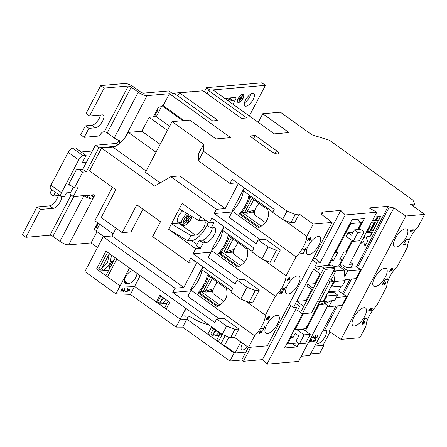 <?xml version="1.0" encoding="UTF-8"?>
<svg xmlns="http://www.w3.org/2000/svg" width="447" height="447" viewBox="0 0 447 447"><rect width="100%" height="100%" fill="white"/><g stroke="black" fill="none" stroke-linecap="round" stroke-linejoin="round"><path stroke-width="0.67" d="M267.328 333.585A10.829 4.369 125.6 0 0 276.676 325.483A10.829 4.369 125.6 0 0 278.442 315.627A10.829 4.369 125.6 0 0 276.933 315.28A10.829 4.369 125.6 0 0 267.585 323.382A10.829 4.369 125.6 0 0 265.82 333.233A10.829 4.369 125.6 0 0 267.328 333.585M210.593 277.269L203.391 290.991L204.888 292.07L212.347 278.526M219.851 305.05L201.061 291.573L200.15 293.305M201.061 291.573L203.86 291.332M240.76 299.149L249.046 302.412L253.019 302.066L259.282 290.131L244.397 279.459L237.094 280.09L247.029 287.214L240.76 299.149L230.831 292.031L232.814 288.248L190.791 258.12L188.567 262.344L152.673 236.608L160.479 221.74L136.838 204.793L122.215 232.641L131.049 231.876L142.962 209.179M259.282 290.131L255.31 290.472L249.046 302.412M255.31 290.472L247.029 287.214M200.407 248.359L203.279 242.889L199.172 240.43L196.3 245.9L200.407 248.359L195.697 248.767L193.087 253.74L235.111 283.873L237.094 280.09M231.345 237.865L224.165 251.549L225.662 252.622L226.584 251.527L233.099 239.123M240.598 265.585L221.835 252.13L220.902 253.902M221.835 252.13L224.634 251.885M261.858 258.964L270.144 262.227L274.112 261.881L280.381 249.946L265.496 239.274L258.193 239.91L268.127 247.029L261.858 258.964L251.929 251.845L253.913 248.063L211.884 217.935L209.274 222.908L182.13 203.446L171.43 223.841L178.789 223.198A8.828 3.559 125.6 0 0 178.94 223.182M280.381 249.946L276.408 250.292L270.144 262.227M276.408 250.292L268.127 247.029M216.404 209.33L170.877 176.688L179.705 175.922L225.238 208.559L216.404 209.33L214.186 213.56L256.209 243.688L258.193 239.91M252.052 198.429L244.867 212.107L246.37 213.185L253.801 199.68M261.305 226.143L242.542 212.694L241.609 214.459M242.542 212.694L245.342 212.448M198.418 160.842L203.458 151.242L286.98 211.118L282.593 219.477L272.659 212.353L274.229 209.369L232.2 179.241L229.982 183.471L198.418 160.842L198.541 153.824L203.575 144.225L172.056 121.629L189.724 120.092L215.99 138.922L230.708 137.642L169.424 93.702L147.046 95.647A7.063 2.112 -152.3 0 1 138.263 92.188L131.256 87.171A2.352 0.704 27.7 0 0 128.328 86.014L104.185 88.115L100.681 85.606L124.825 83.505A7.063 2.112 -152.3 0 1 133.608 86.964L140.615 91.987A2.352 0.704 27.7 0 0 143.543 93.138L168.865 90.937L172.369 93.445L174.134 93.294L212.655 120.913L217.957 120.45L179.431 92.831L202.988 90.78L241.509 118.405L246.811 117.941L208.285 90.322L210.051 90.165L206.553 87.657L261.903 82.84L265.406 85.355L212.995 89.914L274.285 133.854L289.008 132.569L262.741 113.739L280.403 112.203L311.922 134.798L329.467 140.28L412.989 200.161L414.609 204L413.397 206.318M286.98 211.118L295.26 214.381L299.233 214.035L294.847 222.394L290.874 222.735L282.593 219.477M295.26 214.381L290.874 222.735M203.458 151.242L203.575 144.225M299.233 214.035L313.241 224.081L332.082 222.438L321.292 214.23L322.661 212.845L321.605 212.09L340.804 210.42L345.285 214.957L320.164 262.802L315.688 258.265L313.163 258.483M414.609 204L410.642 204.346L424.65 214.387L405.809 216.03L393.835 207.916L389.315 207.045L388.264 206.29L369.071 207.961L376.849 212.213L345.285 214.957M255.265 135.508L249.728 135.989L271.005 151.242A5.532 1.654 27.7 0 0 278.671 153.572A5.532 1.654 27.7 0 0 276.542 150.762L255.265 135.508L253.566 138.738M160.138 144.331L141.855 131.222L149.169 117.298L167.452 130.407M169.62 126.277L156.232 116.684L149.169 117.298M157.065 110.482L157.372 110.705L157.277 109.392A2.352 0.95 -54.4 0 1 157.467 108.979A2.352 0.95 -54.4 0 1 159.691 106.889L161.456 106.738L161.976 105.743L182.829 120.69M184.008 120.589L163.155 105.637L161.976 105.743M163.155 105.637L169.424 93.702M122.215 232.641L101.206 217.577L115.823 189.724L89.562 170.894L101.57 148.018L112.756 147.041A16.483 6.649 125.6 0 0 115.203 146.353A16.483 6.649 125.6 0 0 125.009 137.62A16.483 6.649 125.6 0 0 128.311 132.401L141.855 131.222M224.802 98.379L235.508 97.446A2.235 0.9 -54.4 0 1 235.82 97.519A2.235 0.9 -54.4 0 1 235.636 99.24A2.235 0.9 -54.4 0 1 235.597 99.312L233.233 101.016L229.037 98.01M243.19 98.116A4.956 2 125.6 0 0 243.604 94.306A4.956 2 125.6 0 0 238.234 98.547A4.956 2 125.6 0 0 237.821 102.363A4.956 2 125.6 0 0 243.19 98.116M245.962 106.218A7.655 3.084 125.6 0 0 252.572 100.497A7.655 3.084 125.6 0 0 253.818 93.535A7.655 3.084 125.6 0 0 252.751 93.289A7.655 3.084 125.6 0 0 246.146 99.01A7.655 3.084 125.6 0 0 244.9 105.973A7.655 3.084 125.6 0 0 245.962 106.218M265.406 85.355L249.739 115.192L248.42 115.309M237.737 102.296A4.956 2 125.6 0 0 240.458 101.273M250.801 94.043A7.655 3.084 -54.4 0 1 244.414 102.95M68.816 184.097L74.364 188.07L82.717 172.156L86.249 171.849L82.745 169.335L95.384 145.264L115.996 143.47A2.352 0.95 125.6 0 0 118.215 141.381L120.288 142.867M120.707 142.481L118.477 140.883L118.215 141.381M98.251 227.126L95.451 227.367M90.83 194.987L93.781 197.105L94.043 196.607A2.352 0.95 -54.4 0 0 94.233 194.797A2.352 0.95 -54.4 0 0 93.909 194.719L73.297 196.512L69.799 194.004L73.308 187.315M191.506 91.78A11.773 3.52 27.7 0 0 190.243 91.764L172.212 93.334M229.322 97.982L230.669 98.441A2.235 0.9 125.6 0 0 231.384 97.804M206.553 87.657L204.385 91.786M86.249 171.849L98.888 147.778L95.384 145.264M98.888 147.778L115.203 146.353M74.364 188.07L77.895 187.762L73.297 196.512M96.993 231.658L91.093 242.905L68.715 244.85A7.063 2.112 -152.3 0 1 59.926 241.391L52.925 236.368A2.352 0.704 27.7 0 0 49.997 235.217L25.853 237.318L22.35 234.804L36.972 206.955L49.634 205.855A7.655 3.084 -54.4 0 0 54.769 202.184A7.655 3.084 -54.4 0 0 58.082 195.596M94.429 229.87L94.937 230.227L96.703 230.076L96.178 231.071L103.983 236.664M94.937 230.227A2.352 0.95 -54.4 0 1 94.608 230.155A2.352 0.95 -54.4 0 1 94.803 228.344A2.352 0.95 -54.4 0 1 95.043 227.931L96.792 226.087A8.711 2.604 -152.3 0 0 97.105 225.757L98.401 223.282M112.42 187.287L94.859 220.745L113.141 233.848M78.979 169.474L82.717 172.156M82.745 169.335L81.332 169.268M83.891 195.59L83.952 195.635A7.063 2.112 27.7 0 0 91.261 198.982L86.305 195.428L89.802 195.339M68.715 244.85L93.781 197.105C93.121 198.379 92.283 199.004 91.261 198.982M59.809 195.445L53.389 196.004L55.355 192.249M25.853 237.318L40.476 209.464L53.132 208.363A7.655 3.084 125.6 0 0 59.099 203.614A7.655 3.084 125.6 0 0 61.535 196.512M51.852 189.74L49.885 193.49L53.389 196.004M40.476 209.464L36.972 206.955M310.531 354.03L319.784 353.225L323.958 345.268L314.71 346.073L323.019 345.352L330.065 331.925M335.904 306.022L309.754 355.505L301.228 356.248M327.74 305.748L298.512 361.411L266.954 364.16L262.473 359.623L243.453 361.277L250.834 347.213M116.086 228.244L112.029 235.966L103.196 236.737L174.989 288.209L172.771 292.433L214.8 322.566L216.678 318.985L226.612 326.103L222.22 334.462L105.956 251.102L96.558 269.005L120.103 285.89L134.592 286.426L180.236 319.152L186.824 319.192L234.105 353.085L229.926 361.042L241.704 360.019L243.453 361.277M229.926 361.042L182.644 327.148L176.057 327.109L130.412 294.383L115.929 293.847L84.891 271.597L103.196 236.737M97.535 247.521L91.093 242.905M121.83 141.369L121.545 141.291A7.063 2.112 -152.3 0 1 114.236 137.944L107.235 132.921A2.352 0.704 27.7 0 0 104.307 131.77L103.363 131.854A3.531 1.425 -54.4 0 0 100.027 134.988L99.508 135.983L84.198 137.318L88.897 128.367L95.434 127.797A7.655 3.084 125.6 0 0 102.039 122.076A7.655 3.084 125.6 0 0 103.285 115.114A7.655 3.084 125.6 0 0 102.223 114.868L89.562 115.969L86.059 113.454L100.681 85.606M104.185 88.115L89.562 115.969M100.385 115.024A7.655 3.084 -54.4 0 1 97.066 121.618A7.655 3.084 -54.4 0 1 91.931 125.283L85.394 125.853L80.695 134.804L84.198 137.318M88.897 128.367L85.394 125.853M243.414 97.15A4.956 2 125.6 0 0 243.509 94.244M243.246 94.613A4.509 1.816 125.6 0 0 243.162 94.546A4.509 1.816 125.6 0 0 240.793 95.272M237.838 99.396A4.509 1.816 125.6 0 0 237.91 101.871A4.509 1.816 125.6 0 0 238.005 101.927M242.967 98.139A4.509 1.816 125.6 0 0 243.341 94.669A4.509 1.816 125.6 0 0 238.458 98.53A4.509 1.816 125.6 0 0 238.083 102A4.509 1.816 125.6 0 0 242.967 98.139M241.224 96.949L239.374 99.877M241.821 97.966L241.313 98.01L242.503 95.747L242.162 95.775L239.458 101.134L241.011 98.58L241.821 97.966M240.162 97.949L239.318 99.145L240.022 97.731M241.715 97.971L241.011 98.58M240.838 98.452L239.447 100.961M241.313 98.01L242.363 95.529M239.983 97.826L239.307 98.977M177.481 95.692L177.951 95.652M226.623 98.217L228.931 99.413A6.593 1.972 27.7 0 0 233.233 101.016M157.171 110.716L157.372 110.705A8.711 2.604 27.7 0 0 157.685 110.375A8.711 2.604 27.7 0 0 157.461 108.995M92.367 151.013L81.225 151.98M61.083 196.356L50.578 188.824A4.71 1.9 -54.4 0 1 50.964 185.203L61.474 192.735A4.71 1.9 125.6 0 0 61.083 196.356A4.71 1.9 125.6 0 0 61.736 196.507L64.681 196.25L66.458 192.869L70.581 192.512M86.562 162.077L82.438 162.434L86.092 155.472L83.148 155.729A4.71 1.9 125.6 0 0 78.706 159.909L68.201 152.377L50.964 185.203M68.201 152.377A4.71 1.9 -54.4 0 1 72.643 148.192L75.588 147.94L86.092 155.472M78.706 159.909L61.474 192.735M82.851 169.139L76.376 169.698L67.81 186.013L71.095 185.728M99.759 224.254L96.703 230.076M156.232 116.684L161.456 106.738M179.431 92.831L177.805 95.926M208.285 90.322L207.33 93.898M253.343 346.995L253.013 347.023M255.209 346.833L254.55 346.894M257.746 346.615L257.411 346.643M290.863 305.547L262.473 359.623M340.804 210.42L315.688 258.265M226.612 326.103L234.893 329.366L238.866 329.02L223.981 318.348L216.678 318.985M234.893 329.366L230.507 337.72L234.479 337.373L238.866 329.02M366.747 231.451L369.535 226.271L370.317 226.204L367.602 231.378L369.96 231.172L374.765 222.019L371.552 222.299M372.245 220.974L375.458 220.695L377.547 216.717L374.335 216.996M377.905 221.746L375.547 221.952L370.742 231.105L373.1 230.898L377.905 221.746M360.137 244.04L363.478 241.374L365.02 246.28L367.602 241.369L366.479 237.804L367.171 236.474L370.312 236.206L372.401 232.222L366.048 232.775M363.959 236.754L364.819 236.681L364.121 238.005L362.713 239.128M380.688 216.443L378.33 216.65L376.245 220.628L378.598 220.421L380.688 216.443M311.671 339.385L311.665 340.608L310.525 342.033L310.173 341.374L309.078 342.234L309.201 340.983L310.648 339.558L309.492 340.977L309.553 341.799L310.62 340.575L310.81 341.474L311.531 340.776L311.844 339.508L311.838 340.731L310.525 342.033L310.324 341.48L309.028 342.307M310.671 340.564L310.81 341.474M315.465 340.67L315.275 341.033L312.688 341.257L312.978 340.698L315.001 340.519L315.453 339.519L315.275 341.033M317.376 335.708L317.37 337.049L315.945 338.457L315.498 336.507L314.04 338.675L315.543 335.814L316.236 337.898L317.571 335.775M317.197 335.585L317.191 336.921L315.716 338.401M310.989 337.658L313.001 337.479L313.453 336.479L313.274 337.993L310.693 338.217M388.264 206.29L356.488 266.82M350.007 279.163L342.452 293.556M127.803 289.282L126.998 288.807L127.283 288.27L129.904 289.986L129.636 290.489L125.35 291.952L125.629 291.416L126.892 291.019L127.803 289.282L127.009 288.784M185.879 308.402L180.236 319.152L166.172 309.073L169.726 302.306L159.864 295.238L156.31 301.999L134.592 286.426L130.412 294.383M140.235 275.676L134.592 286.426L120.103 285.89L115.929 293.847M122.137 288.673L123.556 290.896L124.562 290.159L124.255 289.343L124.573 288.829L124.909 290.192L123.277 291.416L122.171 289.399L121.148 291.338L120.746 291.321L122.137 288.673L122.467 288.79M123.221 290.729L123.556 290.896M124.573 288.829L124.959 288.974M124.411 288.701L124.752 290.064L123.277 291.416L122.886 291.276M195.808 261.718L188.567 262.344M112.029 235.966L183.823 287.438L196.915 262.512M183.823 287.438L174.989 288.209M190.679 290.874L172.771 292.433M199.965 272.083A4.71 1.9 125.6 0 0 198.194 275.458M202.782 266.719L190.74 289.65L191.221 289.997M103.095 270.15L100.664 270.055L98.91 268.803L96.558 269.005M98.91 268.803L107.587 252.276M225.238 208.559L238.324 183.633M172.056 121.629L145.426 172.358L160.115 182.89M232.094 212.001L214.186 213.56M237.217 182.84L229.982 183.471M241.447 193.199A4.71 1.9 125.6 0 0 239.67 196.579M244.241 187.874L232.222 210.772L232.663 211.085M101.57 148.018L154.628 186.058L170.877 176.688M195.697 248.767L168.553 229.311L171.43 223.841L190.953 235.513L188.075 240.983L191.668 240.67A15.304 6.174 125.6 0 0 206.112 227.076A15.304 6.174 125.6 0 0 208.151 222.098M210.995 252.186L193.087 253.74M203.279 242.889L205.927 242.66A8.828 3.559 125.6 0 0 213.554 236.055A8.828 3.559 125.6 0 0 214.99 228.02A8.828 3.559 125.6 0 0 213.761 227.735L211.113 227.97L213.984 222.5L209.274 222.908M220.74 232.641A4.71 1.9 125.6 0 0 218.969 236.016M223.925 226.568L211.515 250.208L211.956 250.527M155.986 152.243L128.311 132.401M262.741 113.739L258.226 122.338M334.39 268.312L335.004 267.144L323.812 268.116L320.628 274.184L313.626 269.161L296.702 301.39L303.709 306.407L300.524 312.475L297.546 310.341L299.635 306.363L295.607 303.474L293.517 307.458L296.875 307.162L266.954 364.16M100.664 270.055L101.34 268.764L103.548 270.502L107.442 266.837A9.421 7.621 -87.9 0 0 109.264 264.412A9.421 7.621 -87.9 0 0 110.275 261.545L111.577 255.176L110.957 254.684M101.346 268.759L105.961 264.412A6.359 5.146 92.1 0 0 107.191 262.775A6.359 5.146 92.1 0 0 107.872 260.841L109.359 253.544L101.346 268.759M108.498 270.686L103.548 270.502M161.943 303.206L159.562 303.195L157.724 301.876L160.842 295.942M159.562 303.195L162.68 297.255M176.057 327.109L180.236 319.152L186.824 319.192L207.833 334.255L210.777 333.998L213.426 328.953M166.172 309.073L164.781 307.597L168.15 301.177M186.142 308.592L185.159 310.201L184.773 316.269L188.539 315.917L198.792 321.561L209.565 325.388M164.116 298.289L160.238 301.898L162.507 303.642L166.452 299.976A9.421 7.783 -89.7 0 0 166.457 299.965L166.468 299.976M166.843 303.669L162.507 303.642M216.382 331.071L213.213 333.954L215.18 330.21M214.744 335.06L212.532 335.256L213.208 333.959L215.633 335.697L218.806 332.808M212.532 335.256L210.777 333.998M156.31 301.999L157.724 301.876M107.498 276.849L120.103 285.89L129.507 267.988L116.896 258.947L107.498 276.849L106.515 274.469L115.276 257.785M136.955 273.329A7.655 3.872 -51.7 0 1 133.876 280.163A7.655 3.872 -51.7 0 1 127.931 283.644L126.551 283.594A7.655 3.872 -51.7 0 1 125.205 283.135A7.655 3.872 -51.7 0 1 125.451 276.961A7.655 3.872 -51.7 0 1 133.24 270.664M219.209 335.384L215.633 335.697M207.833 334.255L211.386 327.489L221.896 335.026L218.343 341.787L216.89 339.798L220.08 333.725M241.704 360.019L248.364 347.33M234.105 353.085L245.878 352.063L235.044 353.007L224.539 345.47L220.969 343.67L225.193 335.63M218.343 341.787L220.969 343.67M242.66 343.24A7.655 3.084 125.6 0 0 241.704 349.716A7.655 3.084 125.6 0 0 242.766 349.962A7.655 3.084 125.6 0 0 247.526 346.732M235.044 353.007L240.849 341.944M292.237 343.542L296.959 346.928L298.825 343.38M305.402 330.847L319.063 304.82M296.959 346.928L284.594 348.006L302.602 313.705M331.875 301.088L328.964 306.625L324.801 303.642M345.062 279.593L356.019 278.643L360.718 269.692L347.766 270.815L344.777 276.503M347.766 270.815L339.882 265.166L352.61 240.927M358.595 229.523L364.322 218.617L351.957 219.695L327.981 265.362M298.21 342.938L287.566 343.95L290.908 337.586L293.143 337.39L295.232 333.412L298.736 335.921L295.914 341.29L299.417 343.804L304.116 334.853L297.115 329.83L297.322 329.433L295.087 329.629L303.485 313.626M293.143 337.39L290.98 335.837M299.417 343.804L305.541 343.268L310.24 334.317L303.239 329.299L303.446 328.897L305.687 328.707L318.454 304.385M290.908 337.586L290.293 337.144M287.566 343.95L286.952 343.508M333.82 270.351L335.557 271.592L333.049 271.81M333.674 281.61L329.903 281.934L319.46 301.831L323.226 301.502L333.674 281.61L331.221 279.85L335.557 271.592M313.934 308.218L316.442 308L319.694 301.809M322.36 331.501A7.655 3.084 -54.4 0 1 324.695 330.495A7.655 3.084 -54.4 0 1 325.757 330.741A7.655 3.084 -54.4 0 1 324.511 337.703A7.655 3.084 -54.4 0 1 317.906 343.425A7.655 3.084 -54.4 0 1 316.839 343.179A7.655 3.084 -54.4 0 1 316.459 342.743M182.644 327.148L188.539 315.917M109.454 268.876A7.063 3.57 128.3 0 1 110.18 264.691L110.42 264.211A7.063 3.57 128.3 0 1 113.991 259.97A7.063 3.57 128.3 0 1 114.214 259.802M224.539 345.47L228.931 337.099M310.24 334.317L304.116 334.853M323.511 329.629L324.561 330.383L329.081 331.255L341.05 339.368L359.896 337.725L366.032 326.042A18.673 7.532 -54.4 0 1 376.787 305.547L386.739 286.6A18.673 7.532 -54.4 0 1 397.495 266.11L407.44 247.163A18.673 7.532 -54.4 0 1 418.202 226.674L424.65 214.387M303.239 329.299L297.115 329.83M295.087 329.629L294.472 329.188M322.751 301.541L323.17 301.842L326.701 301.535L319.158 304.888L318.37 304.323M333.926 274.693L334.557 281.532L331.685 287.002L342.285 286.08L345.157 280.61L344.184 270.055L338.586 266.038L341.871 259.774L339.636 259.97L343.816 252.013L346.051 251.817L352.001 240.486M328.863 265.283L331.272 260.696L330.663 260.255M323.17 301.842L324.109 301.423L334.708 300.501L337.58 295.031L333.557 292.142L327.88 292.64M326.371 295.512L326.986 295.953L324.109 301.423M331.071 286.561L331.685 287.002M331.272 260.696L333.512 260.5L331.35 258.947M333.512 260.5L337.692 252.544L335.451 252.739L334.842 252.298M335.451 252.739L350.755 223.595L350.141 223.154M357.712 229.602L361.349 222.673L350.755 223.595M361.349 222.673L356.628 219.287M341.871 259.774L340.323 258.662M328.444 292.589L328.053 292.31M334.708 300.501L330.232 301.228L322.689 304.58L319.158 304.888M351.135 267.284L352.839 264.043L350.509 262.372M360.718 269.692L356.689 266.803L346.565 267.686L342.709 264.92L339.882 265.166M341.217 286.169L338.737 290.896L346.621 296.545L341.921 305.497L328.964 306.625M230.507 337.72L222.22 334.462M293.517 307.458L289.108 304.295M329.903 281.934L328.327 280.805L334.753 268.569L333.004 267.317L323.818 268.116L320.84 265.982L318.75 269.96L314.722 267.071L316.811 263.093L312.403 259.93M316.811 263.093L320.164 262.802M192.746 300.127L188.126 296.545M320.527 266.568L314.722 267.071M376.849 212.213L349.481 264.333L352.839 264.043M331.221 279.85L328.713 280.068M319.46 301.831L317.884 300.697L328.327 280.805M336.317 297.445L346.621 296.545M338.737 290.896L328.322 291.802M168.553 229.311L188.075 240.983M182.566 210.895A8.242 3.325 125.6 0 0 182.18 211.252A8.242 3.325 125.6 0 0 177.9 222.438L181.929 225.322A8.242 3.325 -54.4 0 1 181.421 224.651L183.091 224.506A7.063 2.85 125.6 0 0 187.561 223.556A7.063 2.85 125.6 0 0 192.098 216.594M190.461 215.616L188.461 217.572L188.215 215.454L186.332 217.287L186.578 219.399L182.912 222.969L181.242 223.114L179.487 221.857A8.242 3.325 125.6 0 0 179.666 223.399L181.421 224.651M200.77 216.812L198.781 220.594L179.258 208.917M234.228 221.248L229.579 217.7M335.004 267.144L332.026 265.01L320.84 265.982M302.273 313.733L300.524 312.475L323.818 268.116L325.567 269.368L302.273 313.733L311.458 312.934L317.884 300.697M306.525 301.043L305.888 300.591L296.702 301.39M319.991 273.726L314.766 283.677L307.704 284.292L306.865 285.884L312.403 289.857M311.766 289.399L305.888 300.591M314.766 283.677L315.403 284.136M334.579 270.893L344.184 270.055M334.557 281.532L345.157 280.61M334.021 266.434L338.586 266.038M348.079 232.747L346.202 236.329L353.208 241.352L357.907 232.401L354.404 229.887L351.582 235.262L348.079 232.747L353.13 232.311M326.986 295.953L337.58 295.031M208.615 222.438L207.006 225.512L211.113 227.97M199.172 240.43L202.43 240.145A8.828 3.559 125.6 0 0 208.559 235.658A8.828 3.559 125.6 0 0 212.23 227.869M190.953 235.513L195.423 235.128A8.828 3.559 125.6 0 0 203.044 228.523A8.828 3.559 125.6 0 0 204.486 220.488A8.828 3.559 125.6 0 0 203.256 220.203L198.781 220.594M212.789 291.584L204.888 292.07M313.241 288.265L307.704 284.292M254.27 212.699L246.37 213.185M233.563 252.136L225.662 252.622M334.753 268.569L325.567 269.368M354.404 229.887L360.528 229.356L364.031 231.87L359.332 240.821L353.208 241.352M191.551 216.27L188.64 219.108L186.354 217.471M186.477 219.499L188.885 221.22L187.002 223.053L186.757 220.935L183.091 224.506M186.757 220.935L185.745 220.209M180.499 222.584L179.666 223.399M188.461 217.572L187.064 216.572M217.538 282.247A9.421 3.799 125.6 0 0 213.588 294.048L223.992 301.507M258.986 203.396A9.421 3.799 125.6 0 0 255.064 215.163L265.434 222.595M238.279 242.833A9.421 3.799 125.6 0 0 234.357 254.6L244.727 262.037M364.031 231.87L357.907 232.401M188.885 221.22L188.64 219.108M332.082 222.438L267.328 345.782L248.487 347.42L234.479 337.373M323.958 345.268L323.304 344.799M314.375 338.647L315.498 336.507M315.571 335.725L315.951 336.798M315.778 336.675L316.063 337.77M315.101 340.905L312.766 341.111M315.28 339.39L315.291 340.547M313.28 336.351L313.274 337.993M313.101 337.865L310.771 338.072M310.358 339.675L310.386 340.117M310.212 339.994L309.492 340.977M309.313 340.854L309.38 341.67M129.736 289.879L129.636 290.489M129.479 290.366L125.462 291.735M129.412 290.226L127.959 289.338L127.384 290.863L129.412 290.226L128.116 289.466L127.384 290.863M121.148 291.338L122.171 289.399M121.975 288.544L123.4 290.773M123.121 291.288L122.819 291.215M405.496 228.819A10.829 4.369 -54.4 0 1 407.005 229.171A10.829 4.369 -54.4 0 1 405.239 239.022A10.829 4.369 -54.4 0 1 395.886 247.124A10.829 4.369 -54.4 0 1 394.383 246.778A10.829 4.369 -54.4 0 1 396.143 236.921A10.829 4.369 -54.4 0 1 405.496 228.819M364.087 307.698A10.829 4.369 -54.4 0 1 365.59 308.05A10.829 4.369 -54.4 0 1 363.824 317.901A10.829 4.369 -54.4 0 1 354.477 326.003A10.829 4.369 -54.4 0 1 352.968 325.651A10.829 4.369 -54.4 0 1 354.734 315.8A10.829 4.369 -54.4 0 1 364.087 307.698M404.541 242.296L405.954 239.603L408.541 239.38L408.217 239.994L405.926 240.195L404.541 242.296M392.561 268.608L392.555 269.826L391.242 271.133L391.041 270.58L389.974 271.458L389.918 270.083L391.365 268.658L390.209 270.077L390.27 270.893L391.337 269.67L391.527 270.569L392.689 268.664M391.388 269.658L391.527 270.569M392.388 268.479L392.382 269.703L391.242 271.133L390.89 270.469M390.868 270.452L389.745 271.407M385.487 281.968L385.482 283.303L384.057 284.717L383.61 282.761L382.151 284.935L383.655 282.074L384.347 284.152L385.683 282.029M385.308 281.839L385.303 283.18L383.828 284.661M363.126 321.175L364.54 318.482L367.132 318.253L366.808 318.873L364.517 319.074L363.126 321.175M405.809 216.03L341.05 339.368M384.789 268.261A10.829 4.369 -54.4 0 1 386.297 268.608A10.829 4.369 -54.4 0 1 384.532 278.464A10.829 4.369 -54.4 0 1 375.184 286.561A10.829 4.369 -54.4 0 1 373.675 286.214A10.829 4.369 -54.4 0 1 375.441 276.358A10.829 4.369 -54.4 0 1 384.789 268.261M364.786 321.51L364.78 322.734L363.467 324.036L363.266 323.483L362.199 324.36L362.143 322.985L363.59 321.561L362.433 322.98L362.495 323.801L363.562 322.578L363.752 323.477L364.914 321.566M363.612 322.566L363.752 323.477M364.612 321.387L364.607 322.605L363.467 324.036L363.115 323.377M363.093 323.36L361.969 324.31M369.216 309.52L370.658 308.095L369.513 309.497L369.652 310.324L370.675 309.397L371.161 308.106L372.256 308.441L371.161 310.514L370.831 310.542L371.68 308.927L371.127 308.76L370.887 309.525L369.378 310.883L368.943 310.604L369.216 309.52M369.356 310.196L369.652 310.324M371.68 308.927L370.949 308.637L369.378 310.883L368.943 310.604M383.833 281.733L385.247 279.04L387.84 278.816L387.515 279.436L385.219 279.632L383.833 281.733M405.865 244.481L403.272 244.71L403.568 244.146L405.585 243.973L406.038 242.967L405.865 244.481L403.35 244.559M412.933 231.015L410.34 231.244L410.637 230.68L412.654 230.507L413.112 229.501L412.933 231.015L410.419 231.093M393.835 207.916L329.081 331.255M389.315 207.045L357.6 267.451M351.521 279.034L343.503 294.31M337.424 305.888L324.561 330.383M363.299 321.672L363.327 322.119M363.154 321.996L362.433 322.98M362.254 322.857L362.321 323.673M366.881 318.275L366.808 318.873M366.635 318.745L364.517 319.074M364.339 318.946L363.428 321.147M370.373 308.207L370.395 308.653M370.222 308.531L369.513 309.497M369.334 309.369L369.479 310.201M372.044 308.374L371.161 310.514M369.2 310.76L368.769 310.475M382.487 284.907L383.61 282.761M383.682 281.984L384.062 283.057M383.889 282.929L384.174 284.029M387.583 278.839L387.515 279.436M387.337 279.308L385.219 279.632M385.046 279.509L384.129 281.711M391.075 268.77L391.103 269.217M390.929 269.088L390.209 270.077M390.03 269.949L390.097 270.77M405.865 242.844L406.049 244.123M405.876 243.995L405.686 244.358M408.29 239.402L408.217 239.994M408.044 239.871L405.926 240.195M405.753 240.067L404.837 242.268M412.933 229.378L413.123 230.658M412.944 230.529L412.76 230.892M239.631 279.872L208.263 257.383L211.761 250.722A18.673 7.532 125.6 0 0 222.522 230.233L224.305 226.836M260.299 239.726L229.233 217.449L232.468 211.28A18.673 7.532 125.6 0 0 243.229 190.791L244.615 188.142M219.125 318.772L187.818 296.327L191.059 290.159A18.673 7.532 125.6 0 0 201.815 269.67L203.206 267.021M229.222 236.34A21.026 8.482 -54.4 0 1 220.03 253.27L218.633 253.393A18.673 7.532 125.6 0 0 228.031 235.491L247.118 249.175C249.124 257.092 245.995 263.06 237.72 267.077L218.633 253.393M238.676 266.641L220.03 253.27M259.383 227.205L240.732 213.834L239.341 213.957A18.673 7.532 125.6 0 0 248.739 196.049L267.826 209.738C269.832 217.65 266.697 223.617 258.427 227.64L239.341 213.957M249.929 196.903A21.026 8.482 -54.4 0 1 240.732 213.834M208.52 275.782A21.026 8.482 -54.4 0 1 199.323 292.712L197.926 292.835A18.673 7.532 125.6 0 0 207.33 274.927L226.417 288.611C228.417 296.54 225.282 302.507 217.013 306.519L197.926 292.835M217.968 306.083L199.323 292.712M288.03 294.143A10.829 4.369 125.6 0 0 297.384 286.046A10.829 4.369 125.6 0 0 299.149 276.19A10.829 4.369 125.6 0 0 297.641 275.844A10.829 4.369 125.6 0 0 288.293 283.94A10.829 4.369 125.6 0 0 286.527 293.796A10.829 4.369 125.6 0 0 288.03 294.143M308.737 254.706A10.829 4.369 125.6 0 0 318.091 246.604A10.829 4.369 125.6 0 0 319.856 236.754A10.829 4.369 125.6 0 0 318.348 236.402A10.829 4.369 125.6 0 0 308.994 244.503A10.829 4.369 125.6 0 0 307.234 254.354A10.829 4.369 125.6 0 0 308.737 254.706M302.613 250.013L302.937 249.392L305.228 249.197L306.262 247.767L304.468 251.192L304.167 251.214L304.904 249.812L302.613 250.013M287.035 279.688L287.326 279.129L287.957 279.073L289.293 277.134L289.589 279.464L287.997 279.604L287.371 280.196L287.667 279.632L287.035 279.688M282.856 291.031L282.85 292.366L281.426 293.774L280.979 291.824L279.52 293.997L281.023 291.137L281.716 293.215L283.052 291.092M282.677 290.902L282.672 292.243L281.197 293.724M261.199 328.891L261.523 328.271L263.819 328.076L264.853 326.645L263.054 330.065L263.495 328.69L261.199 328.891M313.241 224.081L306.793 236.362A18.673 7.532 125.6 0 1 296.031 256.852L286.086 275.805A18.673 7.532 125.6 0 1 275.33 296.294L265.378 315.241A18.673 7.532 125.6 0 1 254.622 335.731L248.487 347.42M262.154 330.573L262.149 331.797L260.836 333.099L260.635 332.546L259.567 333.423L259.511 332.048L260.959 330.624L259.796 332.043L259.863 332.864L260.931 331.64L261.121 332.54L262.283 330.629M260.981 331.624L261.121 332.54M261.981 330.45L261.976 331.668L260.836 333.099L260.484 332.439M260.461 332.423L259.338 333.373M269.211 317.661L268.446 317.085L269.038 317.538L268.446 317.085L268.228 318.119L266.708 319.488L266.725 318.309L268.776 316.666L269.608 317.046L269.317 318.141L267.988 319.465L269.211 317.661L268.625 317.214L268.407 318.247L266.602 319.549M269.44 316.772L269.317 318.141M281.906 289.449L282.23 288.835L284.521 288.633L285.56 287.203L283.761 290.628L284.197 289.254L281.906 289.449M303.228 253.544L300.641 253.773L300.932 253.209L302.954 253.036L303.407 252.03L303.228 253.544L300.719 253.622M310.805 237.787L310.799 239.128L309.38 240.536L308.927 238.586L307.475 240.754L308.978 237.893L309.67 239.972L311.006 237.849M310.631 237.659L310.626 239L309.151 240.48M254.622 335.731L191.059 290.159M201.815 269.67L231.423 290.896M245.582 301.043L265.378 315.241M275.33 296.294L211.761 250.722M222.522 230.233L252.13 251.46M263.501 259.612L286.086 275.805M296.031 256.852L232.468 211.28M243.229 190.791L272.838 212.018M284.018 220.041L306.793 236.362M322.661 212.845L321.751 214.577M260.668 330.735L260.696 331.182M260.517 331.059L259.796 332.043M259.623 331.92L259.69 332.736M264.602 326.668L263.054 330.065M261.277 328.741L263.495 328.69M269.139 318.018L267.814 319.337M268.189 317.253L266.87 318.113L266.993 318.929M266.87 318.113L266.893 318.929M267.172 319.052L268.189 318.119L268.127 317.258L267.049 318.236M279.856 293.97L280.979 291.824M281.046 291.047L281.431 292.12M281.258 291.992L281.543 293.092M285.303 287.225L283.761 290.628M281.984 289.304L284.197 289.254M289.153 277.146L289.796 279.073M289.622 278.945L289.589 279.464M289.416 279.341L287.997 279.604M287.823 279.481L287.7 280.163M287.108 279.543L287.667 279.632M288.93 277.827L288.114 278.917L289.226 278.962L288.93 277.827L288.293 279.045M303.234 251.907L303.418 253.186M303.245 253.058L303.055 253.421M306.011 247.789L304.468 251.192M302.692 249.862L304.904 249.812M307.804 240.726L308.927 238.586M309 237.804L309.385 238.877M309.207 238.748L309.497 239.849M376.318 220.477L378.425 220.298L380.436 216.465M364.931 245.995L367.602 241.369M360.377 243.587L363.478 241.374M364.037 236.608L364.819 236.681M367.423 241.246L366.3 237.675L366.998 236.351L370.138 236.077L372.15 232.244M370.82 230.954L372.921 230.775L377.648 221.768M372.323 220.829L375.284 220.567L377.296 216.739M367.68 231.228L369.781 231.049L374.508 222.042M369.54 226.132L370.317 226.204M153.315 116.935L157.277 109.392M147.046 95.647L125.009 137.62M235.597 99.312L233.004 104.252M95.043 227.931L97.731 222.807M94.043 196.607L91.68 194.914M83.952 195.635L59.926 241.391M73.872 196.462L52.925 236.368M71.129 194.959L49.997 235.217M138.263 92.188L114.236 137.944M131.256 87.171L107.235 132.921M128.328 86.014L104.307 131.77M95.434 127.797L91.931 125.283M53.132 208.363L49.634 205.855M228.199 100.81L228.931 99.413M117.868 144.817L115.996 143.47M72.643 148.192L83.148 155.729M146.147 170.983L112.756 147.041M109.431 266.909L107.442 266.837M112.236 261.618L110.275 261.545M126.551 283.594L124.445 281.934M127.931 283.644L124.316 280.789M197.026 244.515L191.668 240.67M181.242 223.114A8.242 3.325 -54.4 0 1 186.209 214.141A8.242 3.325 -54.4 0 1 186.913 213.498M202.43 240.145L205.927 242.66M178.789 223.198L195.423 235.128M188.371 214.37A7.063 2.85 125.6 0 0 182.912 222.969M213.023 290.176L205.899 292.182M205.81 290.969L213.454 288.818M216.979 282.89L216.046 281.18M254.505 211.291L247.375 213.297M247.292 212.085L254.93 209.939M258.461 204.011L257.573 202.385M233.798 250.733L226.674 252.739M226.584 251.527L234.228 249.376M237.754 243.447L236.871 241.821M275.145 153.416L276.542 150.762M154.282 116.851L157.685 110.375M181.929 225.322L184.276 225.668L187.623 223.673L189.997 220.98L192.238 216.678"/></g></svg>
